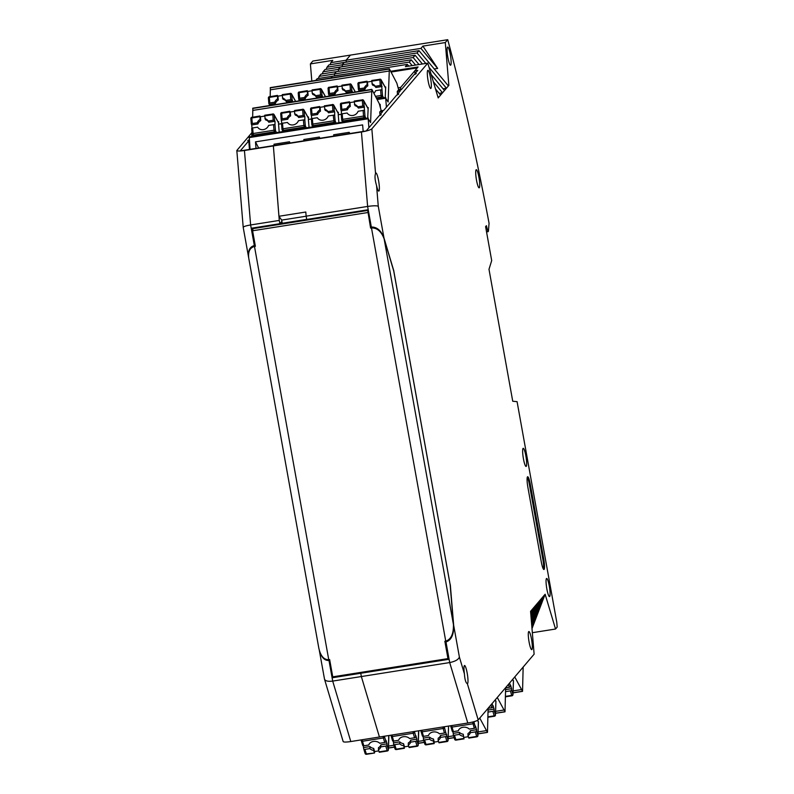 <?xml version="1.0" encoding="UTF-8"?>
<svg xmlns="http://www.w3.org/2000/svg" width="794" height="794" viewBox="0 0 794 794"><rect width="100%" height="100%" fill="white"/><g stroke="black" fill="none" stroke-linecap="round" stroke-linejoin="round"><path stroke-width="1.19" d="M330.413 68.651L342.482 66.607L342.164 64.81L326.959 67.222L326.195 69.316M415.113 55.243L340.219 67.103L338.264 69.386L323.059 71.797L325.014 69.505L340.219 67.103L338.264 69.386L338.591 71.182L338.264 69.386L413.168 57.535L415.113 55.243L422.398 63.986M319.168 76.373L321.113 74.08L336.319 71.678L334.373 73.961L319.168 76.373L318.404 78.467M326.959 67.222L328.905 64.929L344.11 62.528L342.164 64.81L342.482 66.607L357.429 64.374M323.059 71.797L322.295 73.892M349.648 73.524L334.701 75.758L334.373 73.961L334.562 75.916L322.622 77.802M334.304 64.076L346.373 62.031L346.055 60.245L350.432 55.104L346.055 60.245L330.85 62.647L330.086 64.751M353.38 68.979L326.513 73.227M435.509 88.968L440.601 95.082L438.189 97.92L427.777 63.133L405.377 66.676L407.322 64.393L332.428 76.254L330.919 78.02L332.428 76.254L317.223 78.656L315.714 80.432M333.53 676.726L332.696 677.699L360.754 673.262L361.588 672.28L360.754 673.262L361.349 676.548L360.754 673.262L448.501 659.367L445.315 641.215M361.439 131.983C366.947 131.02 370.421 129.978 371.84 128.856L375.552 173.499C374.599 176.07 374.937 180.079 376.555 185.528L378.272 206.242C376.703 205.586 373.15 205.656 367.622 206.44L361.439 131.983L273.086 145.967L244.443 150.503L250.626 224.96L279.28 220.424L273.354 145.649L240.225 150.9L248.75 140.885L247.748 140.617L249.256 139.784M251.926 132.598L236.82 150.493L243.212 227.392C243.5 226.558 245.971 225.754 250.626 224.96L254.328 245.554L254.924 245.465L251.817 228.146L279.865 223.71L279.28 220.424M319.307 650.336L324.518 679.217L343.177 741.586C343.713 742.231 346.244 742.211 350.789 741.546L379.433 737.011L361.349 676.548L332.696 681.083L328.984 660.479C324.756 660.737 321.62 657.65 319.575 651.209M249.465 149.431L248.75 140.885M254.328 245.554C249.703 246.815 247.788 250.745 248.601 257.365L248.671 257.722M332.696 677.699L329.52 659.546M255.192 246.329L254.924 245.465M329.589 660.39L328.984 660.479M324.518 679.217C325.401 681.044 328.13 681.659 332.696 681.083L350.789 741.546M425.802 63.451L417.058 52.96L419.004 50.667L448.392 85.931L448.858 85.385L445.295 42.548L447.727 39.7L312.816 61.059L310.394 63.907L332.795 60.364L330.85 62.647M279.865 223.71L281.9 221.328L282.247 223.263L281.672 220.097L278.932 216.266L273.354 145.649L366.183 130.96L379.155 115.716L381.249 114.713L380.237 114.445L382.708 111.537L379.731 112.014L380.713 110.852L383.701 110.376L396.672 95.131L398.767 94.129L397.754 93.861L397.824 94.754M310.394 63.907L311.814 81.048M236.82 150.493C237.237 151.178 239.778 151.188 244.443 150.503M530.829 614.447L532.982 608.512L530.571 611.35L534.124 654.187L478.187 719.91C476.767 721.031 473.293 722.064 467.785 723.026L379.433 737.011L361.349 676.548L449.692 662.563C455.161 661.452 458.396 659.625 459.389 657.065L453.672 625.325C453.9 634.634 451.339 640.182 445.99 641.959L445.394 642.058M486.553 231.997L488.399 231.302L489.064 223.253A489.531 76.69 -99 0 0 447.727 39.7M532 628.59L545.131 594.24L555.542 629.027L557.18 627.091L556.783 622.278L517.083 401.665L512.735 401.238L488.995 269.295L491.694 260.571L485.591 226.637L486.404 225.685L488.002 231.769M531.861 626.903L542.719 597.078L544.664 594.795M531.444 621.92L538.828 601.654L540.774 599.371L531.652 624.412M555.542 629.027L532.337 632.699M445.295 42.548L422.894 46.102L437.663 68.433L434.258 68.969M448.858 85.385L448.034 85.514M431.192 74.547L444.491 90.506L446.446 88.223L429.038 67.331M415.054 74.279L414.766 70.845L417.753 70.368L415.272 73.276L416.284 73.544L414.19 74.547L401.218 89.791L398.231 90.268L397.248 91.429L400.226 90.953L397.754 93.861M443.042 88.759L446.446 88.223L448.392 85.931M361.161 59.828L346.373 62.031L346.055 60.245L420.949 48.384L437.663 68.433M530.62 611.956L531.037 610.804M417.058 52.96L342.164 64.81L344.11 62.528L419.004 50.667M407.322 64.393L408.781 66.14M422.894 46.102L420.949 48.384M411.223 59.818L409.277 62.111L334.373 73.961L336.319 71.678L411.223 59.818L415.59 65.068M438.05 97.464L438.655 97.364L437.663 96.183M412.185 65.604L409.277 62.111M444.491 90.506L442.546 92.789L433.355 81.752M418.994 64.522L413.168 57.535M540.774 599.371L542.719 597.078M531.037 616.938L534.928 606.229L532.982 608.512M439.142 93.335L442.546 92.789L440.601 95.082M531.236 619.429L536.873 603.946L538.828 601.654M536.873 603.946L534.928 606.229M380.306 115.338L380.237 114.445M414.766 70.845L418.081 66.944L390.698 71.281M450.148 584.771L393.725 270.962M378.272 206.242L383.978 237.982C381.199 230.568 376.981 226.925 371.334 227.034L370.729 227.134L370.997 227.997M383.978 237.982L393.844 270.943M371.334 227.034L367.622 206.44L306.137 216.167L306.732 219.452L367.612 209.815L370.729 227.134M306.137 216.167L305.799 212.018L278.932 216.266M306.147 216.216L281.672 220.097M450.307 584.741L453.672 625.325M464.421 673.888C464.827 679.724 465.81 682.979 467.338 683.654A9.181 1.439 81 0 0 467.418 683.654A9.181 1.439 81 0 0 467.587 683.545A9.181 1.439 81 0 0 467.299 673.759A9.181 1.439 81 0 0 464.54 665.521A9.181 1.439 81 0 0 464.371 665.63A9.181 1.439 81 0 0 464.421 673.888L459.389 657.065M415.341 74.17L415.272 73.276M397.526 94.863L397.248 91.429M427.777 63.133L371.84 128.856M380.008 115.448L379.731 112.014M375.552 173.499A9.181 1.439 -99 0 1 375.741 173.092A9.181 1.439 -99 0 1 375.919 172.983A9.181 1.439 -99 0 1 378.678 181.221A9.181 1.439 -99 0 1 378.966 191.007A9.181 1.439 -99 0 1 378.788 191.116A9.181 1.439 -99 0 1 376.555 185.528M546.461 578.578A9.181 1.439 -99 0 1 546.639 578.469A9.181 1.439 -99 0 1 549.398 586.706A9.181 1.439 -99 0 1 549.686 596.493A9.181 1.439 -99 0 1 549.508 596.602A9.181 1.439 -99 0 1 546.748 588.364A9.181 1.439 -99 0 1 546.461 578.578M476.102 169.807A9.181 1.439 -99 0 1 476.281 169.698A9.181 1.439 -99 0 1 479.04 177.935A9.181 1.439 -99 0 1 479.328 187.721A9.181 1.439 -99 0 1 479.149 187.831A9.181 1.439 -99 0 1 476.4 179.593A9.181 1.439 -99 0 1 476.102 169.807M447.508 47.183A9.181 1.439 -99 0 1 447.687 47.074A9.181 1.439 -99 0 1 450.446 55.312A9.181 1.439 -99 0 1 450.734 65.098A9.181 1.439 -99 0 1 450.555 65.207A9.181 1.439 -99 0 1 447.796 56.97A9.181 1.439 -99 0 1 447.508 47.183M427.718 70.438A9.181 1.439 -99 0 1 427.897 70.329A9.181 1.439 -99 0 1 430.656 78.566A9.181 1.439 -99 0 1 430.944 88.352A9.181 1.439 -99 0 1 430.765 88.462A9.181 1.439 -99 0 1 428.006 80.224A9.181 1.439 -99 0 1 427.718 70.438M523.048 448.431A9.181 1.439 -99 0 1 523.216 448.312A9.181 1.439 -99 0 1 525.975 456.55A9.181 1.439 -99 0 1 526.263 466.336A9.181 1.439 -99 0 1 526.094 466.445A9.181 1.439 -99 0 1 523.335 458.207A9.181 1.439 -99 0 1 523.048 448.431M531.92 649.542A9.181 1.439 81 0 0 531.623 639.766A9.181 1.439 81 0 0 528.873 631.528A9.181 1.439 81 0 0 528.695 631.637A9.181 1.439 81 0 0 528.983 641.423A9.181 1.439 81 0 0 531.742 649.661A9.181 1.439 81 0 0 531.92 649.542M544.118 569.397A9.181 1.439 81 0 0 543.731 559.006L530.303 484.38A9.181 1.439 81 0 0 527.643 476.747A9.181 1.439 81 0 0 527.474 476.857A9.181 1.439 81 0 0 527.871 487.238L541.29 561.864A9.181 1.439 81 0 0 543.95 569.506A9.181 1.439 81 0 0 544.118 569.397M543.424 569.109A9.181 1.439 81 0 0 542.828 559.155L529.399 484.519A9.181 1.439 81 0 0 527.276 477.273M328.746 659.675C323.912 659.814 320.617 656.003 318.841 648.261L248.76 258.268C247.946 251.638 249.862 247.698 254.487 246.448L328.746 659.675L329.639 659.526L332.755 676.845L447.955 658.613L444.848 641.294L445.742 641.155C451.091 639.369 453.662 633.83 453.434 624.521L450.119 584.473L393.874 271.469L384.137 238.885L453.434 624.521M253.177 227.928L252.591 230.776L255.38 246.299L254.487 246.448M252.512 228.702L367.731 210.45L370.59 228.067L371.483 227.928C377.14 227.809 381.358 231.461 384.137 238.885M279.935 223.63L306.722 219.382M368.912 127.755L368.168 118.772L370.599 122.564L371.84 89.355L379.334 103.786L381.229 110.773M249.237 137.005L250.05 149.341M252.849 108.312L252.651 117.135M251.966 131.834L251.748 136.489M278.049 121.819L278.654 121.72L278.595 122.991L274.168 114.961A1.221 0.516 175.2 0 0 272.719 114.664L264.66 115.944L265.524 119.874A6.124 5.459 152.7 0 1 268.838 122.246L275.012 121.264L274.635 120.529A1.221 0.516 175.2 0 0 273.186 120.231L268.213 121.016A6.124 5.459 -27.3 0 0 264.888 118.653M268.213 121.016L268.838 122.246M252.968 110.386L372.058 91.538M278.595 122.991L278.545 124.172L281.562 123.695M311.417 118.971L308.39 119.447L308.499 116.996L307.903 117.095M337.748 112.371L338.353 112.272L338.294 113.542L333.857 105.513A1.221 1.112 -28.9 0 0 332.567 104.58L324.508 105.86M341.261 114.247L338.234 114.723L338.294 113.542M367.592 107.647L368.198 107.547L367.701 118.137M290.128 142.999L289.492 141.779L273.98 144.23L274.089 145.54M303.933 140.816L303.824 139.506L319.347 137.054L319.972 138.275M349.817 133.551L349.191 132.33L333.669 134.782L333.778 136.092M258.636 147.982L255.479 141.858L362.63 124.896L363.166 131.437M349.191 132.33L349.3 133.63M255.479 141.858L256.025 148.399M319.456 138.355L319.347 137.054M289.602 143.079L289.492 141.779M368.138 108.818L363.712 100.788L364.535 110.773A1.221 0.516 175.2 0 0 363.086 110.475L358.114 111.259A6.124 5.459 -27.3 0 1 352.923 115.448A6.124 5.459 -27.3 0 1 347.177 112.996L342.194 113.78L342.661 119.348L363.553 116.043L364.396 118.663M295.368 115.15A6.124 5.459 152.7 0 1 298.683 117.512L304.856 116.539L304.479 115.805A1.221 0.516 175.2 0 0 303.03 115.507L298.058 116.291A6.124 5.459 -27.3 0 0 294.733 113.929L295.368 115.15M298.058 116.291L298.683 117.512M278.545 124.172L279.21 132.141M308.449 118.266L304.013 110.237A1.221 0.516 175.2 0 0 302.564 109.939L294.505 111.22L294.733 113.929M294.505 111.22L294.663 110.584M309.055 127.417L308.39 119.447M282.009 129.293L281.562 123.914A1.221 0.516 -4.8 0 1 281.542 123.824A1.221 0.516 -4.8 0 1 282.505 123.229L287.478 122.445A6.124 5.459 152.7 0 0 293.224 124.896A6.124 5.459 152.7 0 0 298.425 120.708L303.397 119.924A1.221 0.516 175.2 0 1 304.846 120.222L304.856 116.539M281.84 123.437L281.195 119.487A1.221 0.516 -4.8 0 1 281.175 119.398A1.221 0.516 -4.8 0 1 282.138 118.812L287.11 118.028A6.124 5.459 152.7 0 1 289.959 114.683L290.594 115.904A6.124 5.459 -27.3 0 0 287.746 119.249L281.572 120.222M287.11 118.028L287.746 119.249M289.959 114.683L289.8 111.249L290.267 112.033L290.594 115.904M294.524 111.359L290.267 112.033M252.164 134.017L251.718 128.638A1.221 0.516 -4.8 0 1 251.688 128.549A1.221 0.516 -4.8 0 1 252.661 127.953L257.633 127.169A6.124 5.459 152.7 0 0 263.38 129.62A6.124 5.459 152.7 0 0 268.58 125.432L273.553 124.648A1.221 0.516 175.2 0 1 275.002 124.946L275.012 121.264M264.68 116.083L260.422 116.758L260.75 120.628A6.124 5.459 -27.3 0 0 257.901 123.973L251.728 124.946L251.351 124.211A1.221 0.516 -4.8 0 1 251.321 124.122A1.221 0.516 -4.8 0 1 252.293 123.536L257.266 122.752A6.124 5.459 152.7 0 1 260.114 119.408L259.946 115.974L260.422 116.758M251.996 128.162L251.728 124.946M264.66 115.944L264.819 115.309M260.114 119.408L260.75 120.628M257.266 122.752L257.901 123.973M334.324 111.081L333.857 105.513A1.221 0.516 175.2 0 0 332.418 105.215L324.359 106.495L325.212 110.426A6.124 5.459 152.7 0 1 328.537 112.788L334.701 111.815L334.324 111.081A1.221 0.516 175.2 0 0 332.875 110.783L327.902 111.567A6.124 5.459 -27.3 0 0 324.577 109.205M327.902 111.567L328.537 112.788M324.369 106.634L320.121 107.309L320.439 111.18A6.124 5.459 -27.3 0 0 317.59 114.525L311.427 115.497L311.04 114.763A1.221 0.516 -4.8 0 1 311.02 114.673A1.221 0.516 -4.8 0 1 311.982 114.088L316.955 113.304L317.59 114.525M316.955 113.304A6.124 5.459 152.7 0 1 319.803 109.959L319.645 106.525L320.121 107.309M311.695 118.713L311.427 115.497M311.863 124.569L311.407 119.189A1.221 0.516 -4.8 0 1 311.387 119.1A1.221 0.516 -4.8 0 1 312.35 118.505L317.332 117.72A6.124 5.459 152.7 0 0 323.079 120.172A6.124 5.459 152.7 0 0 328.269 115.984L333.242 115.199A1.221 0.516 175.2 0 1 334.691 115.497L334.701 111.815M324.359 106.495L324.418 105.771M319.803 109.959L320.439 111.18M338.899 122.693L338.234 114.723M354.213 101.91L349.965 102.585L350.283 106.456A6.124 5.459 -27.3 0 0 347.435 109.8L341.271 110.773L340.894 110.038A1.221 0.516 -4.8 0 1 340.864 109.949A1.221 0.516 -4.8 0 1 341.827 109.364L346.809 108.57A6.124 5.459 152.7 0 1 349.648 105.235L350.283 106.456M341.539 113.989L341.271 110.773M368.148 108.649L363.583 100.391A1.221 1.112 -28.9 0 1 363.712 100.788A1.221 0.516 175.2 0 0 362.263 100.491L354.203 101.771L355.057 105.701A6.124 5.459 152.7 0 1 358.382 108.063L364.545 107.091M349.648 105.235L349.489 101.801L349.965 102.585M346.809 108.57L347.435 109.8M364.168 106.356A1.221 0.516 175.2 0 0 362.719 106.059L357.747 106.843A6.124 5.459 -27.3 0 0 354.432 104.48M354.203 101.771L354.352 101.136M357.747 106.843L358.382 108.063M341.708 119.844L341.261 114.465A1.221 0.516 -4.8 0 1 341.231 114.376A1.221 0.516 -4.8 0 1 342.194 113.78M386.43 107.17L385.686 98.188L388.117 101.989L389.358 68.77L396.861 83.211L398.747 90.188M270.377 87.727L270.168 96.55M295.576 101.424L291.686 94.387A1.221 0.516 175.2 0 0 290.237 94.079L282.178 95.359L283.041 99.29A6.124 5.459 152.7 0 1 286.356 101.662L292.529 100.679L292.152 99.945A1.221 0.516 175.2 0 0 290.703 99.647L285.731 100.431A6.124 5.459 -27.3 0 0 282.406 98.069M285.731 100.431L286.356 101.662M295.567 101.235L296.162 101.334M270.486 89.811L389.576 70.954M326.016 96.61L325.421 96.511M355.265 91.786L355.861 91.886M385.11 87.062L385.715 86.963L385.219 97.553M379.502 104.411L380.147 104.312L380.435 107.855M385.656 88.233L381.229 80.214L382.053 90.198A1.221 0.516 175.2 0 0 380.614 89.891L375.631 90.685A6.124 5.459 -27.3 0 1 373.885 93.226M312.886 94.565A6.124 5.459 152.7 0 1 316.211 96.937L322.374 95.955L321.997 95.22A1.221 0.516 175.2 0 0 320.548 94.923L315.575 95.707A6.124 5.459 -27.3 0 0 312.25 93.345L312.886 94.565M315.575 95.707L316.211 96.937M325.421 96.699L321.53 89.662A1.221 0.516 175.2 0 0 320.091 89.355L312.032 90.635L312.25 93.345M312.032 90.635L312.181 90M322.473 97.166L322.374 95.955M299.199 100.858L298.713 98.903A1.221 0.516 -4.8 0 1 298.693 98.823A1.221 0.516 -4.8 0 1 299.656 98.228L304.628 97.444A6.124 5.459 152.7 0 1 307.477 94.099L308.112 95.32A6.124 5.459 -27.3 0 0 305.263 98.664L299.1 99.647M304.628 97.444L305.263 98.664M307.477 94.099L307.318 90.675L307.784 91.449L308.112 95.32M312.042 90.774L307.784 91.449M292.629 101.89L292.529 100.679M282.198 95.498L277.94 96.173L278.267 100.044A6.124 5.459 -27.3 0 0 275.419 103.389L269.245 104.371L268.868 103.627A1.221 0.516 -4.8 0 1 268.848 103.548A1.221 0.516 -4.8 0 1 269.811 102.952L274.784 102.168A6.124 5.459 152.7 0 1 277.632 98.823L277.463 95.399L277.94 96.173M269.355 105.582L269.245 104.371M282.178 95.359L282.336 94.724M277.632 98.823L278.267 100.044M274.784 102.168L275.419 103.389M355.265 91.975L351.385 84.938A1.221 0.516 175.2 0 0 349.936 84.63L341.877 85.911L342.73 89.841A6.124 5.459 152.7 0 1 346.055 92.213L352.218 91.231L351.841 90.496A1.221 0.516 175.2 0 0 350.392 90.198L345.42 90.982A6.124 5.459 -27.3 0 0 342.095 88.62M345.42 90.982L346.055 92.213M341.886 86.05L337.639 86.725L337.956 90.595A6.124 5.459 -27.3 0 0 335.108 93.94L328.944 94.923L328.557 94.178A1.221 0.516 -4.8 0 1 328.537 94.099A1.221 0.516 -4.8 0 1 329.5 93.503L334.482 92.719L335.108 93.94M334.482 92.719A6.124 5.459 152.7 0 1 337.321 89.375L337.162 85.941L337.639 86.725M329.044 96.134L328.944 94.923M352.328 92.441L352.218 91.231M341.877 85.911L342.025 85.276M337.321 89.375L337.956 90.595M371.731 81.325L367.483 82L367.801 85.871A6.124 5.459 -27.3 0 0 364.962 89.216L358.789 90.188L358.412 89.454A1.221 0.516 -4.8 0 1 358.382 89.375A1.221 0.516 -4.8 0 1 359.345 88.779L364.327 87.995A6.124 5.459 152.7 0 1 367.175 84.65L367.801 85.871M358.888 91.409L358.789 90.188M385.666 88.065L381.1 79.807A1.221 1.112 -28.9 0 1 381.229 80.214A1.221 0.516 175.2 0 0 379.78 79.906L371.721 81.186L372.575 85.117A6.124 5.459 152.7 0 1 375.899 87.489L382.073 86.506M367.175 84.65L367.007 81.216L367.483 82M364.327 87.995L364.962 89.216M381.686 85.772A1.221 0.516 175.2 0 0 380.247 85.474L375.264 86.258A6.124 5.459 -27.3 0 0 371.949 83.896M371.721 81.186L371.87 80.551M375.264 86.258L375.899 87.489M488.112 708.248L487.486 732.396L479.755 718.074M453.354 734.897L454.615 739.105A1.221 0.784 -16.7 0 0 455.786 739.73L463.845 738.45L463.239 734.232A6.124 4.585 1.4 0 1 459.458 732.396L453.295 733.368L453.265 734.589A1.221 0.784 -16.7 0 0 454.436 735.204L459.418 734.42A6.124 4.585 -178.6 0 0 463.19 736.256M459.418 734.42L459.458 732.396M487.03 730.51L478.057 731.929M453.602 735.8L448.213 736.653M423.758 740.524L418.369 741.378M393.903 745.248L388.524 746.102M478.405 722.381L477.641 720.317M448.56 727.106L448.412 726.093M418.567 730.817L418.2 744.871L416.85 740.355A1.221 0.784 163.3 0 1 415.639 741.348L410.667 742.142L410.706 740.117L416.88 739.135L416.85 740.355M418.716 731.83L418.706 731.056M388.723 735.542L388.355 749.596L387.006 745.08A1.221 0.784 163.3 0 1 385.795 746.072L380.812 746.866A6.124 4.585 1.4 0 1 378.43 749.665L378.47 747.64A6.124 4.585 -178.6 0 0 380.862 744.841L387.035 743.859L387.006 745.08M388.871 736.554L388.862 735.78M363.821 749.07L365.071 753.278A1.221 0.784 -16.7 0 0 365.101 753.446L363.741 748.921A1.221 0.784 -16.7 0 1 363.721 748.762L363.225 745.774M433.395 738.956A6.124 4.585 1.4 0 1 429.614 737.12L423.45 738.092L423.42 739.313A1.221 0.784 -16.7 0 0 424.592 739.929L429.564 739.145A6.124 4.585 -178.6 0 0 433.345 740.981L433.395 738.956L434.328 742.092L438.487 741.437M429.564 739.145L429.614 737.12M423.51 739.621L424.77 743.829A1.221 0.784 -16.7 0 0 425.941 744.454L434 743.174L433.345 740.981M434 743.174L434.328 742.092M422.914 736.326L423.45 738.092M421.088 731.512L422.339 735.72A1.221 0.784 -16.7 0 0 423.52 736.346L428.492 735.552A6.124 4.585 1.4 0 1 433.157 731.999A6.124 4.585 1.4 0 1 439.439 733.825L444.412 733.031A1.221 0.784 163.3 0 0 445.623 732.038L446.694 735.631A1.221 0.784 163.3 0 1 445.484 736.624L440.511 737.418A6.124 4.585 1.4 0 1 438.119 740.216L438.169 738.192A6.124 4.585 -178.6 0 0 440.561 735.393L446.724 734.41M440.511 737.418L440.561 735.393M438.119 740.216L438.993 742.817L447.042 741.546A1.221 1.221 0 0 0 448.074 740.375A1.221 0.943 2.1 0 0 448.044 740.147L446.694 735.631M452.759 731.602L453.295 733.368M463.845 738.45L463.239 734.232M464.182 737.368L468.331 736.713M467.964 735.492L468.013 733.467A6.124 4.585 -178.6 0 0 470.405 730.669L476.569 729.686L476.539 730.907A1.221 0.784 163.3 0 1 475.328 731.899L470.356 732.693A6.124 4.585 1.4 0 1 467.964 735.492L468.837 738.092L476.896 736.822A1.221 1.221 0 0 0 477.928 735.651A1.221 0.943 2.1 0 0 477.899 735.423L476.539 730.907M450.932 726.788L452.193 730.996A1.221 0.784 -16.7 0 0 453.364 731.621L458.337 730.827A6.124 4.585 1.4 0 1 463.001 727.274A6.124 4.585 1.4 0 1 469.284 729.1L474.256 728.306A1.221 0.784 163.3 0 0 475.467 727.314L475.497 726.093L476.569 729.686M470.356 732.693L470.405 730.669M393.665 744.345L394.926 748.553A1.221 0.784 -16.7 0 0 396.097 749.179L404.156 747.898L403.541 743.68A6.124 4.585 1.4 0 1 399.769 741.844L393.596 742.827L393.576 744.038A1.221 0.784 -16.7 0 0 394.747 744.653L399.719 743.869A6.124 4.585 -178.6 0 0 403.501 745.705M399.719 743.869L399.769 741.844M404.156 747.898L404.483 746.817L408.642 746.162M404.483 746.817L403.541 743.68M410.667 742.142A6.124 4.585 1.4 0 1 408.275 744.941L408.324 742.916A6.124 4.585 -178.6 0 0 410.706 740.117M391.234 736.236L392.494 740.445A1.221 0.784 -16.7 0 0 393.675 741.07L398.648 740.276A6.124 4.585 1.4 0 1 403.312 736.723A6.124 4.585 1.4 0 1 409.585 738.549L414.567 737.755A1.221 0.784 163.3 0 0 415.778 736.763L415.808 735.542L416.88 739.135M393.07 741.05L393.596 742.827M408.275 744.941L409.138 747.541L417.197 746.271A1.221 1.221 0 0 0 418.23 745.1A1.221 0.943 2.1 0 0 418.2 744.871A1.221 0.784 163.3 0 1 416.989 745.874L417.197 746.271M374.311 752.623L373.646 750.429A6.124 4.585 -178.6 0 1 369.875 748.593L364.903 749.377L366.461 754.3A1.221 1.221 0 0 1 365.101 753.446A1.221 0.784 -16.7 0 0 366.252 753.903L374.52 753.02L374.639 751.541L378.788 750.886M361.389 740.961L362.65 745.169A1.221 0.784 -16.7 0 0 363.821 745.794L368.803 745A6.124 4.585 -178.6 0 1 373.468 741.447A6.124 4.585 -178.6 0 1 379.74 743.273L384.713 742.479A1.221 0.784 163.3 0 0 385.934 741.487L385.963 740.266L387.035 743.859M374.639 751.541L373.696 748.405A6.124 4.585 1.4 0 1 369.925 746.568L363.751 747.551M380.812 746.866L380.862 744.841M378.43 749.665L379.294 752.265L387.353 750.995A1.221 1.221 0 0 0 388.385 749.824A1.221 0.943 2.1 0 0 388.355 749.596A1.221 0.784 163.3 0 1 387.144 750.598L387.353 750.995M373.646 750.429L373.696 748.405M369.875 748.593L369.925 746.568M363.741 748.921A1.221 0.784 -16.7 0 0 364.903 749.377M505.629 687.664L505.014 711.821L497.272 697.489M504.547 709.925L495.575 711.345M495.922 701.797L495.238 699.871M488.092 710.054L494.086 709.102L494.067 710.322A1.221 0.784 163.3 0 1 492.846 711.315L488.042 712.079M488.112 708.308L491.774 707.732A1.221 0.784 163.3 0 0 492.985 706.729L493.014 705.509L494.086 709.102M400.642 89.891L400.672 87.4L398.102 87.806M417.326 67.857L400.672 87.4M523.147 667.089L522.541 691.366L514.75 676.954M522.075 689.48L513.113 690.899M505.599 689.619L511.624 688.666L511.594 689.877A1.221 0.784 163.3 0 1 510.383 690.879L505.56 691.643M505.639 687.872L509.311 687.286A1.221 0.784 163.3 0 0 510.522 686.294L510.552 685.073L511.624 688.666M512.716 679.336L513.46 681.351M467.785 723.026L449.692 662.563L445.99 641.959M467.338 683.654L478.187 719.91M530.303 484.38L529.399 484.519M543.731 559.006L542.828 559.155M367.801 212.544L252.591 230.776M371.483 227.928L445.742 641.155M364.535 110.773L365.002 116.341L366.004 118.405M363.086 110.475L363.553 116.043A1.221 0.516 175.2 0 1 365.002 116.341A1.221 1.072 154.1 0 1 363.89 117.621L342.998 120.926L343.504 121.968M274.635 120.529L274.168 114.961A1.221 1.112 -28.9 0 0 274.049 114.564A1.221 1.221 0 0 0 272.779 113.949L273.186 120.231M249.078 137.62L368.168 118.772M304.479 115.805L304.013 110.237A1.221 1.112 -28.9 0 0 302.722 109.314L294.574 110.495M303.03 115.507L302.633 109.225A1.221 1.221 0 0 1 303.894 109.84L308.449 118.098M304.846 120.222L305.303 125.789L306.305 127.854M281.175 119.398L280.709 113.84A1.221 0.516 -4.8 0 1 281.672 113.244L281.741 112.53A1.221 1.221 0 0 0 280.709 113.84A1.221 0.516 -4.8 0 0 280.739 113.929L281.185 119.308M289.8 111.249L281.83 112.619M282.138 118.812L281.672 113.244L289.731 111.974M281.542 123.824L281.999 129.392A1.221 0.516 -4.8 0 0 282.029 129.472A1.221 1.072 -25.9 0 0 283.309 130.375L304.201 127.07A1.221 1.072 154.1 0 0 305.303 125.789A1.221 0.516 175.2 0 0 303.864 125.492L304.697 128.112M282.962 131.546L282.118 129.819A1.221 1.221 0 0 1 281.999 129.392A1.221 0.516 -4.8 0 1 282.972 128.797L283.805 131.417M303.397 119.924L303.864 125.492L282.972 128.797L282.505 123.229M371.771 89.613L252.681 108.46L371.761 89.643M275.002 124.946L275.458 130.514L276.461 132.578M273.553 124.648L274.009 130.216A1.221 0.516 175.2 0 1 275.458 130.514A1.221 1.072 154.1 0 1 274.347 131.794L274.853 132.836M252.661 127.953L253.117 133.521L274.009 130.216L274.347 131.794L253.455 135.099L253.961 136.141M278.605 122.822L274.049 114.564A1.221 1.112 -28.9 0 0 272.878 114.038L264.73 115.219M251.688 128.549L252.155 134.117A1.221 0.516 -4.8 0 0 252.184 134.196A1.221 1.072 -25.9 0 0 253.455 135.099L253.117 133.521A1.221 0.516 -4.8 0 0 252.155 134.117A1.221 1.221 0 0 0 252.274 134.543L253.117 136.27M251.321 124.122L250.864 118.564A1.221 0.516 -4.8 0 1 251.827 117.969L251.887 117.254A1.221 1.221 0 0 0 250.864 118.564A1.221 0.516 -4.8 0 0 250.884 118.653L251.341 124.033M259.946 115.974L251.986 117.343M252.293 123.536L251.827 117.969L259.886 116.698M338.304 113.373L333.738 105.116A1.221 1.221 0 0 0 332.478 104.5L332.875 110.783M311.02 114.673L310.553 109.115A1.221 0.516 -4.8 0 1 311.526 108.52L311.585 107.805A1.221 1.221 0 0 0 310.553 109.115A1.221 0.516 -4.8 0 0 310.583 109.205L311.03 114.584M311.387 119.1L311.844 124.658A1.221 0.516 -4.8 0 0 311.873 124.747A1.221 1.072 -25.9 0 0 313.154 125.65L313.66 126.693M334.691 115.497L335.157 121.065L336.16 123.13M312.35 118.505L312.816 124.072L333.708 120.767A1.221 0.516 175.2 0 1 335.157 121.065A1.221 1.072 154.1 0 1 334.046 122.345L334.552 123.388M333.242 115.199L334.046 122.345L313.154 125.65L312.816 124.072A1.221 0.516 -4.8 0 0 311.844 124.658A1.221 1.221 0 0 0 311.963 125.095L312.806 126.822M319.645 106.525L311.675 107.895M319.585 107.25L311.526 108.52L311.982 114.088M341.231 114.376L341.698 119.934A1.221 0.516 -4.8 0 0 341.718 120.023A1.221 1.072 -25.9 0 0 342.998 120.926L342.661 119.348A1.221 0.516 -4.8 0 0 341.698 119.934A1.221 1.221 0 0 0 341.817 120.37L342.651 122.097M340.864 109.949L340.398 104.391A1.221 0.516 -4.8 0 1 341.37 103.796L341.43 103.081A1.221 1.221 0 0 0 340.398 104.391A1.221 0.516 -4.8 0 0 340.428 104.48L340.874 109.86M349.489 101.801L341.519 103.17M341.827 109.364L341.37 103.796L349.429 102.525M362.719 106.059L362.322 99.776A1.221 1.221 0 0 1 363.583 100.391A1.221 1.112 -28.9 0 0 362.411 99.855L354.263 101.046M382.053 90.198L382.519 95.756L383.522 97.821M380.614 89.891L381.07 95.459A1.221 0.516 175.2 0 1 382.519 95.756A1.221 1.072 154.1 0 1 381.408 97.037L381.914 98.079M292.152 99.945L291.686 94.387A1.221 1.112 -28.9 0 0 291.567 93.98A1.221 1.221 0 0 0 290.306 93.364L290.703 99.647M377.14 99.538L385.686 98.188M321.997 95.22L321.53 89.662A1.221 1.112 -28.9 0 0 320.24 88.73L312.092 89.911M320.548 94.923L320.151 88.64A1.221 1.221 0 0 1 321.411 89.256L325.52 96.689M298.693 98.823L298.226 93.255A1.221 0.516 -4.8 0 1 299.189 92.66L299.259 91.945A1.221 1.221 0 0 0 298.226 93.255A1.221 0.516 -4.8 0 0 298.256 93.345L298.703 98.724M307.318 90.675L299.348 92.035M299.656 98.228L299.189 92.66L307.248 91.389M389.288 69.028L270.198 87.876L389.288 69.058M295.666 101.414L291.567 93.98A1.221 1.112 -28.9 0 0 290.396 93.454L282.247 94.635M268.848 103.548L268.382 97.98A1.221 0.516 -4.8 0 1 269.345 97.384L269.414 96.67A1.221 1.221 0 0 0 268.382 97.98A1.221 0.516 -4.8 0 0 268.412 98.069L268.858 103.448M277.463 95.399L269.503 96.759M269.811 102.952L269.345 97.384L277.404 96.114M351.841 90.496L351.385 84.938A1.221 1.112 -28.9 0 0 351.256 84.531A1.221 1.221 0 0 0 349.995 83.916L350.392 90.198M328.537 94.099L328.071 88.531A1.221 0.516 -4.8 0 1 329.044 87.936L329.103 87.221A1.221 1.221 0 0 0 328.071 88.531A1.221 0.516 -4.8 0 0 328.101 88.62L328.547 94M355.365 91.965L351.256 84.531A1.221 1.112 -28.9 0 0 350.085 84.005L341.936 85.186M337.162 85.941L329.192 87.31M337.103 86.665L329.044 87.936L329.5 93.503M358.382 89.375L357.915 83.807A1.221 0.516 -4.8 0 1 358.888 83.211L358.948 82.497A1.221 1.221 0 0 0 357.915 83.807A1.221 0.516 -4.8 0 0 357.945 83.896L358.392 89.275M367.007 81.216L359.037 82.586M359.345 88.779L358.888 83.211L366.947 81.941M380.247 85.474L379.84 79.192A1.221 1.221 0 0 1 381.1 79.807A1.221 1.112 -28.9 0 0 379.929 79.281L371.781 80.462M375.493 96.342L381.07 95.459L381.408 97.037L376.267 97.851M362.669 745.328L361.32 740.812A1.221 0.784 -16.7 0 1 361.3 740.653A1.221 0.893 0.7 0 1 361.617 739.839M453.285 734.748L454.634 739.264A1.221 1.221 0 0 0 456.004 740.127L454.436 735.204M424.592 739.929L426.15 744.851L434.209 743.571M448.55 726.331L448.044 740.147A1.221 0.784 163.3 0 1 446.833 741.149L447.042 741.546M445.623 732.038L444.283 726.748M445.484 736.624L446.833 741.149L438.774 742.42M421.306 730.391A1.221 0.893 0.7 0 0 420.989 731.205A1.221 0.784 -16.7 0 0 422.17 731.82L421.922 730.291M423.52 736.346L422.17 731.82L443.062 728.515A1.221 0.784 163.3 0 0 444.273 727.512A1.221 0.893 -179.3 0 0 443.499 726.877M444.412 733.031L442.814 726.986M394.439 747.025L388.455 747.978L394.439 747.045M418.299 743.263L424.294 742.321M448.144 738.539L454.138 737.596L448.144 738.529M477.988 733.815L487.407 732.326L477.988 733.805M418.299 743.253L424.284 742.301M452.213 731.155L450.863 726.639A1.221 0.784 -16.7 0 1 450.833 726.48A1.221 0.893 0.7 0 1 451.161 725.666M471.825 722.242L472.658 722.044M475.467 727.314L474.117 722.788A1.221 0.893 -179.3 0 0 472.658 722.113L474.256 728.306M453.364 731.621L452.014 727.096L472.906 723.791A1.221 0.784 163.3 0 0 474.117 722.788L474.127 721.647M450.813 725.716L450.803 726.272A1.221 1.221 0 0 0 450.863 726.639A1.221 0.784 -16.7 0 0 452.014 727.096L451.766 725.567M478.395 721.607L477.899 735.423A1.221 0.784 163.3 0 1 476.678 736.425L476.896 736.822M475.328 731.899L476.678 736.425L468.629 737.695M393.596 744.196L394.946 748.722A1.221 1.221 0 0 0 396.305 749.576L394.747 744.653M415.778 736.763L414.438 731.473M414.567 737.755L413.208 733.239A1.221 0.784 163.3 0 0 414.428 732.237A1.221 0.893 -179.3 0 0 413.654 731.602M392.514 740.604L391.164 736.088A1.221 0.784 -16.7 0 1 391.144 735.929A1.221 0.893 0.7 0 1 391.462 735.115M412.969 731.711L413.208 733.239L392.315 736.544L392.067 735.016M391.124 735.165L391.114 735.72A1.221 1.221 0 0 0 391.164 736.088A1.221 0.784 -16.7 0 0 392.315 736.544L393.675 741.07M408.93 747.144L416.989 745.874L415.639 741.348M385.934 741.487L384.584 736.961A1.221 0.893 -179.3 0 0 383.81 736.326M384.713 742.479L383.363 737.963A1.221 0.784 163.3 0 0 384.584 736.961L384.584 736.197M385.795 746.072L387.144 750.598L379.085 751.868M361.28 739.889L361.27 740.445A1.221 1.221 0 0 0 361.32 740.812A1.221 0.784 -16.7 0 0 362.471 741.268L362.223 739.74M363.821 745.794L362.471 741.268L383.363 737.963L383.115 736.435M495.506 713.23L504.924 711.742L495.506 713.22M491.774 707.732L490.94 704.923M492.985 706.729L492.052 703.613M495.913 701.023L495.416 714.838L494.067 710.322M495.446 715.076A1.221 1.221 0 0 1 494.414 716.238L494.205 715.841A1.221 0.784 163.3 0 0 495.416 714.838A1.221 0.943 2.1 0 1 495.446 715.076L495.952 701.082M492.846 711.315L494.205 715.841L487.923 716.833M400.573 89.156L398.558 89.474M391.095 72.036L417.277 67.897L391.075 72.016M513.043 692.775L522.452 691.276L513.043 692.785M509.311 687.286L508.438 684.368M513.45 680.577L512.944 694.403A1.221 0.943 2.1 0 1 512.974 694.631L513.48 680.647M511.594 689.877L512.944 694.403A1.221 0.784 163.3 0 1 511.733 695.395L511.941 695.802A1.221 1.221 0 0 0 512.974 694.631M510.383 690.879L511.733 695.395L505.441 696.398M510.522 686.294L509.55 683.058M243.212 227.392L248.601 257.365M368.227 118.058L249.137 136.905M371.84 89.355L252.75 108.202M385.745 97.473L376.803 98.883M389.358 68.77L270.278 87.628M423.44 739.472L424.79 743.998A1.221 1.221 0 0 0 426.15 744.851M448.58 726.391L448.074 740.375M420.969 730.44L420.959 730.996A1.221 1.221 0 0 0 421.009 731.363L422.368 735.879M388.445 748.077L394.469 747.124M418.299 743.353L424.314 742.4M448.144 738.628L454.158 737.676M477.988 733.904L487.486 732.396M456.004 740.127L464.063 738.847M478.435 721.667L477.928 735.651M396.305 749.576L404.364 748.295M418.736 731.115L418.23 745.1M388.891 735.84L388.385 749.824M366.461 754.3L374.52 753.02M495.506 713.32L505.014 711.821M494.414 716.238L487.913 717.26M513.043 692.874L522.541 691.366M511.941 695.802L505.431 696.824"/></g></svg>
